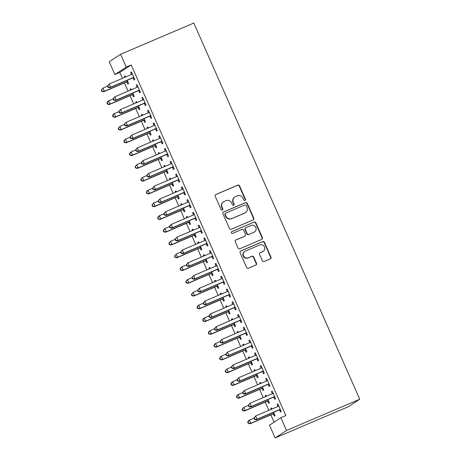 <?xml version="1.0" encoding="UTF-8"?>
<svg xmlns="http://www.w3.org/2000/svg" width="461" height="461" viewBox="0 0 461 461"><rect width="100%" height="100%" fill="white"/><g stroke="black" fill="none" stroke-linecap="round" stroke-linejoin="round"><path stroke-width="0.69" d="M244.97 200.431A0.962 0.928 56.6 0 0 245.436 199.192L239.564 185.875A1.371 1.325 56.6 0 0 237.795 185.138L215.869 194.49A1.371 1.325 56.6 0 0 215.206 196.265L221.078 209.582A0.962 0.928 56.6 0 0 222.456 210.02A0.962 0.928 56.6 0 0 222.784 208.85L222.023 207.127A4.385 4.23 56.6 0 1 224.15 201.457L225.976 200.679A4.385 4.23 56.6 0 1 231.647 203.024L232.407 204.747A0.962 0.928 56.6 0 0 233.785 205.185A0.962 0.928 56.6 0 0 234.107 204.021L233.352 202.298A4.385 4.23 56.6 0 1 235.479 196.622L237.306 195.844A4.385 4.23 56.6 0 1 242.97 198.195L243.731 199.918A0.962 0.928 56.6 0 0 244.97 200.431M244.947 200.443A0.962 0.928 56.6 0 0 245.131 199.394L239.253 186.077A1.371 1.325 56.6 0 0 237.484 185.339L215.564 194.692A1.371 1.325 56.6 0 0 215.523 194.709M222.294 210.101A0.962 0.928 56.6 0 0 222.473 209.058L221.712 207.329L222.023 207.127M233.623 205.272A0.962 0.928 56.6 0 0 233.802 204.223L233.041 202.5L233.352 202.298M262.401 260.788A1.371 1.325 56.6 0 0 264.176 261.525L270.325 258.898A1.371 1.325 56.6 0 0 270.987 257.129L264.464 242.336A1.371 1.325 56.6 0 0 262.695 241.604L240.775 250.951A1.371 1.325 56.6 0 0 240.106 252.726L246.629 267.518A1.371 1.325 56.6 0 0 248.404 268.25L255.832 265.081A1.371 1.325 56.6 0 0 256.495 263.306L253.706 256.979A1.371 1.325 56.6 0 0 251.937 256.247L248.249 257.814A3.671 3.538 56.6 0 1 244.756 251.401A3.671 3.538 56.6 0 1 245.292 251.112L259.727 244.952A3.671 3.538 56.6 0 1 263.219 251.372A3.671 3.538 56.6 0 1 262.684 251.66L260.275 252.686A1.371 1.325 56.6 0 0 259.612 254.46L262.401 260.788M285.855 415.563L131.206 64.926L126.245 67.047L114.852 74.544L109.217 61.774L120.609 54.277L193.822 23.05L359.736 399.226L286.523 430.453L280.893 417.683L285.855 415.563M120.609 54.277L126.245 67.047M253.135 219.92A1.371 1.325 56.6 0 0 253.798 218.145L247.275 203.359A1.371 1.325 56.6 0 0 245.506 202.621L223.579 211.974A1.371 1.325 56.6 0 0 222.917 213.748L229.44 228.535A1.371 1.325 56.6 0 0 231.209 229.273L253.135 219.92M255.872 222.847L262.395 237.634A1.371 1.325 56.6 0 1 261.727 239.409L239.806 248.761A1.371 1.325 56.6 0 1 238.037 248.024L235.243 241.697A1.371 1.325 56.6 0 1 235.911 239.922L244.797 236.13A1.371 1.325 56.6 0 0 245.465 234.361L243.615 230.16A1.371 1.325 56.6 0 0 241.841 229.428L232.586 233.375A0.962 0.928 56.6 0 1 231.67 231.693A0.962 0.928 56.6 0 1 231.814 231.618L254.097 222.116A1.371 1.325 56.6 0 1 255.872 222.847L255.561 223.049L262.084 237.841L262.395 237.634M280.893 417.683L269.501 425.18L275.131 437.95L348.343 406.723L359.736 399.226M273.892 397.215L274.802 399.284L275.569 398.777L272.192 391.112L271.42 391.62L272.336 393.688M266.487 396.201L266.032 395.169L265.265 395.676L265.651 396.558M267.732 401.266L268.642 403.335L269.414 402.828L267.962 399.543M262.626 371.675L263.536 373.744L264.309 373.237L260.926 365.573L260.16 366.08L261.07 368.149M255.227 370.661L254.772 369.63L253.999 370.137L254.391 371.019M256.466 375.732L257.376 377.795L258.148 377.288L256.702 374.004M251.36 346.136L252.271 348.205L253.043 347.698L249.666 340.039L248.894 340.546L249.804 342.609M243.961 345.122L243.506 344.09L242.734 344.598L243.126 345.479M245.206 350.193L246.116 352.262L246.883 351.755L245.436 348.464M240.1 320.602L241.011 322.665L241.777 322.158L238.4 314.5L237.628 315.007L238.544 317.07M232.696 319.588L232.24 318.551L231.474 319.058L231.86 319.946M233.94 324.653L234.851 326.722L235.623 326.215L234.171 322.93M228.835 295.063L229.745 297.132L230.517 296.625L227.135 288.961L226.368 289.468L227.279 291.536M221.436 294.049L220.98 293.017L220.208 293.519L220.6 294.406M222.675 299.114L223.591 301.183L224.357 300.676L222.911 297.391M217.569 269.524L218.485 271.592L219.252 271.085L215.875 263.421L215.103 263.928L216.013 265.997M210.17 268.509L209.715 267.478L208.948 267.985L209.334 268.867M211.415 273.58L212.325 275.643L213.091 275.136L211.645 271.852M206.309 243.984L207.22 246.053L207.992 245.546L204.609 237.888L203.843 238.389L204.753 240.458M198.91 242.97L198.449 241.939L197.683 242.446L198.069 243.327M200.149 248.041L201.059 250.104L201.832 249.603L200.379 246.312M195.043 218.451L195.954 220.514L196.726 220.006L193.343 212.348L192.577 212.855L193.487 214.918M187.644 217.436L187.189 216.399L186.417 216.906L186.809 217.788M188.883 222.502L189.799 224.57L190.566 224.063L189.119 220.779M183.778 192.911L184.694 194.974L185.46 194.473L182.083 186.809L181.311 187.316L182.222 189.385M176.379 191.897L175.923 190.866L175.157 191.367L175.543 192.254M177.623 196.962L178.534 199.031L179.306 198.524L177.854 195.239M172.518 167.372L173.428 169.441L174.2 168.933L170.818 161.269L170.051 161.776L170.962 163.845M165.119 166.358L164.663 165.326L163.891 165.833L164.283 166.715M166.358 171.429L167.268 173.492L168.04 172.984L166.588 169.7M161.252 141.832L162.163 143.901L162.935 143.394L159.558 135.736L158.786 136.237L159.696 138.306M153.853 140.818L153.398 139.787L152.626 140.294L153.017 141.175M155.098 145.889L156.008 147.952L156.775 147.451L155.328 144.16M149.992 116.299L150.903 118.362L151.669 117.855L148.292 110.196L147.52 110.703L148.436 112.766M142.587 115.285L142.132 114.247L141.366 114.754L141.752 115.636M143.832 120.35L144.742 122.419L145.515 121.911L144.062 118.627M138.726 90.759L139.637 92.822L140.409 92.321L137.026 84.657L136.26 85.164L137.171 87.233M131.327 89.745L130.872 88.708L130.1 89.215L130.492 90.102M132.566 94.81L133.477 96.879L134.249 96.372L132.803 93.087M131.206 64.926L119.814 72.429L122.436 78.364M124.435 82.911L128.066 91.134M130.071 95.681L133.696 103.904M135.701 108.444L139.331 116.673M141.331 121.214L144.961 129.443M146.967 133.984L150.591 142.213M152.597 146.754L156.227 154.982M158.227 159.523L161.857 167.746M163.862 172.293L167.487 180.516M169.492 185.063L173.117 193.286M175.122 197.832L178.753 206.055M180.758 210.602L184.383 218.825M186.388 223.366L190.013 231.595M192.018 236.136L195.648 244.365M197.654 248.905L201.278 257.134M203.284 261.675L206.908 269.898M208.914 274.445L212.544 282.668M214.544 287.215L218.174 295.438M220.179 299.984L223.804 308.207M225.809 312.754L229.44 320.977M231.439 325.518L235.07 333.747M237.075 338.288L240.7 346.516M242.705 351.057L246.335 359.286M248.335 363.827L251.965 372.05M253.971 376.597L257.595 384.82M259.601 389.366L263.231 397.589M265.231 402.136L268.861 410.359M270.866 414.906L274.07 422.172M125.692 76.975L125.236 75.944L124.47 76.451L124.856 77.333M126.936 82.041L127.847 84.109L128.619 83.602L127.167 80.318M133.096 77.99L134.007 80.058L134.773 79.551L131.397 71.887L130.624 72.394L131.541 74.463M136.957 102.515L136.502 101.478L135.73 101.985L136.122 102.872M138.202 107.58L139.113 109.649L139.879 109.142L138.433 105.857M144.356 103.529L145.267 105.592L146.039 105.085L142.662 97.427L141.89 97.934L142.801 99.997M148.223 128.049L147.768 127.017L146.996 127.524L147.387 128.406M149.462 133.12L150.372 135.188L151.145 134.681L149.698 131.391M155.622 129.063L156.533 131.131L157.305 130.624L153.922 122.966L153.156 123.473L154.066 125.536M159.483 153.588L159.028 152.556L158.261 153.064L158.647 153.945M160.728 158.659L161.638 160.722L162.41 160.215L160.958 156.93M166.888 154.602L167.798 156.671L168.565 156.164L165.188 148.5L164.416 149.007L165.332 151.075M170.749 179.127L170.293 178.096L169.521 178.603L169.913 179.485M171.988 184.193L172.904 186.261L173.67 185.754L172.224 182.47M178.148 180.142L179.058 182.21L179.83 181.703L176.454 174.039L175.681 174.546L176.592 176.615M182.014 204.667L181.553 203.629L180.787 204.137L181.179 205.024M183.253 209.732L184.164 211.801L184.936 211.294L183.484 208.009M189.413 205.681L190.324 207.744L191.096 207.237L187.713 199.578L186.947 200.086L187.858 202.154M193.274 230.2L192.819 229.169L192.053 229.676L192.439 230.558M194.519 235.271L195.429 237.34L196.202 236.833L194.749 233.548M200.673 231.215L201.59 233.283L202.356 232.776L198.979 225.118L198.207 225.625L199.117 227.688M204.54 255.74L204.085 254.708L203.313 255.215L203.704 256.097M205.779 260.811L206.695 262.874L207.462 262.367L206.015 259.082M211.939 256.754L212.849 258.823L213.622 258.316L210.239 250.651L209.473 251.159L210.383 253.227M215.806 281.279L215.345 280.248L214.578 280.755L214.964 281.636M217.045 286.344L217.955 288.413L218.727 287.906L217.275 284.621M223.205 282.293L224.115 284.362L224.882 283.855L221.505 276.191L220.738 276.698L221.649 278.767M227.066 306.819L226.61 305.781L225.838 306.288L226.23 307.176M228.31 311.884L229.221 313.953L229.987 313.445L228.541 310.161M234.465 307.833L235.381 309.896L236.147 309.389L232.77 301.73L231.998 302.237L232.909 304.306M238.331 332.358L237.876 331.321L237.104 331.828L237.496 332.709M239.57 337.423L240.481 339.492L241.253 338.985L239.806 335.7M245.73 333.366L246.641 335.435L247.413 334.928L244.03 327.27L243.264 327.777L244.174 329.84M249.591 357.892L249.136 356.86L248.37 357.367L248.756 358.249M250.836 362.963L251.746 365.026L252.519 364.518L251.066 361.234M256.996 358.906L257.906 360.975L258.673 360.467L255.296 352.803L254.524 353.31L255.44 355.379M260.857 383.431L260.402 382.4L259.629 382.907L260.021 383.788M262.102 388.496L263.012 390.565L263.778 390.058L262.332 386.773M268.256 384.445L269.166 386.514L269.939 386.007L266.562 378.343L265.79 378.85L266.7 380.919M272.123 408.97L271.667 407.933L270.895 408.44L271.287 409.328M273.361 414.036L274.272 416.104L275.044 415.597L273.598 412.313M279.522 409.985L280.432 412.048L281.204 411.54L277.822 403.882L277.055 404.389L277.966 406.458M275.131 437.95L286.523 430.453M119.814 72.429L114.852 74.544M124.47 76.451L125.306 76.094M130.624 72.394L131.46 72.037M130.1 89.215L130.936 88.864M136.26 85.164L137.096 84.807M135.73 101.985L136.565 101.627M141.89 97.934L142.726 97.576M141.366 114.754L142.201 114.397M147.52 110.703L148.356 110.346M146.996 127.524L147.831 127.167M153.156 123.473L153.991 123.116M152.626 140.294L153.461 139.937M158.786 136.237L159.621 135.886M158.261 153.064L159.097 152.706M164.416 149.007L165.251 148.649M163.891 165.833L164.727 165.476M170.051 161.776L170.887 161.419M169.521 178.603L170.357 178.246M175.681 174.546L176.517 174.189M175.157 191.367L175.993 191.015M181.311 187.316L182.147 186.959M180.787 204.137L181.622 203.779M186.947 200.086L187.783 199.728M186.417 216.906L187.252 216.549M192.577 212.855L193.413 212.498M192.053 229.676L192.888 229.319M198.207 225.625L199.043 225.268M197.683 242.446L198.518 242.088M203.843 238.389L204.678 238.037M203.313 255.215L204.148 254.858M209.473 251.159L210.308 250.801M208.948 267.985L209.784 267.628M215.103 263.928L215.938 263.571M214.578 280.755L215.414 280.397M220.738 276.698L221.574 276.341M220.208 293.519L221.044 293.167M226.368 289.468L227.204 289.11M225.838 306.288L226.679 305.931M231.998 302.237L232.834 301.88M231.474 319.058L232.309 318.701M237.628 315.007L238.47 314.65M237.104 331.828L237.939 331.471M243.264 327.777L244.1 327.419M242.734 344.598L243.569 344.24M248.894 340.546L249.729 340.189M248.37 357.367L249.205 357.01M254.524 353.31L255.359 352.959M253.999 370.137L254.835 369.78M260.16 366.08L260.995 365.723M259.629 382.907L260.465 382.549M265.79 378.85L266.625 378.493M265.265 395.676L266.101 395.319M271.42 391.62L272.255 391.262M270.895 408.44L271.731 408.089M277.055 404.389L277.891 404.032M234.833 196.968L234.528 197.175A4.385 4.23 56.6 0 0 233.041 202.5M223.51 201.803L223.199 202.004A4.385 4.23 56.6 0 0 221.712 207.329M253.175 219.903A1.371 1.325 56.6 0 0 253.492 218.347L246.969 203.56A1.371 1.325 56.6 0 0 245.194 202.828L223.274 212.175A1.371 1.325 56.6 0 0 223.233 212.193M246.18 205.462A0.962 0.928 56.6 0 0 244.941 204.949L225.694 213.155A0.962 0.928 56.6 0 0 225.227 214.4L226.028 216.215A4.385 4.23 56.6 0 0 231.699 218.566L244.849 212.953A4.385 4.23 56.6 0 0 246.981 207.283L246.18 205.462M225.556 213.236L225.245 213.437A0.962 0.928 56.6 0 0 224.922 214.601L225.227 214.4M245.494 212.607L245.189 212.809A4.385 4.23 56.6 0 1 244.543 213.155L231.387 218.768A4.385 4.23 56.6 0 1 225.723 216.416L224.922 214.601M261.767 239.392A1.371 1.325 56.6 0 0 262.084 237.841M244.998 236.026L244.693 236.228A1.371 1.325 56.6 0 1 244.491 236.332L235.6 240.129A1.371 1.325 56.6 0 0 235.559 240.146M231.526 231.814L254.097 222.116M254.028 232.194A3.671 3.538 56.6 0 0 255.665 227.169A3.671 3.538 56.6 0 0 251.066 225.492L245.984 227.659A1.371 1.325 56.6 0 0 245.315 229.434L247.171 233.629A1.371 1.325 56.6 0 0 248.94 234.367L253.717 232.402A3.671 3.538 56.6 0 0 254.253 232.108L254.564 231.906M245.782 227.769L245.477 227.97A1.371 1.325 56.6 0 0 245.01 229.636L245.315 229.434M253.717 232.402L248.635 234.568A1.371 1.325 56.6 0 1 246.86 233.836L245.01 229.636M255.561 223.049A1.371 1.325 56.6 0 0 253.792 222.317M263.219 251.372L262.914 251.573A3.671 3.538 56.6 0 1 262.372 251.862L259.969 252.887A1.371 1.325 56.6 0 0 259.929 252.905M244.756 251.401L244.445 251.602A3.671 3.538 56.6 0 0 247.943 258.022L248.249 257.814M255.872 265.063A1.371 1.325 56.6 0 0 256.189 263.513L253.394 257.18A1.371 1.325 56.6 0 0 251.625 256.449L247.943 258.022M270.365 258.88A1.371 1.325 56.6 0 0 270.682 257.33L264.159 242.538A1.371 1.325 56.6 0 0 262.39 241.806L240.463 251.159A1.371 1.325 56.6 0 0 240.423 251.176M107.482 86.167L102.993 88.086L104.405 91.278L103.633 91.785L126.216 82.15A1.395 1.348 -123.4 0 1 126.723 82.046L127.922 82.035M102.135 91.157L101.576 89.883L101.264 90.085L101.829 91.359L104.405 91.278L126.988 81.643A1.395 1.348 -123.4 0 1 127.49 81.539L127.709 81.534M101.264 90.085L102.993 88.086L101.576 89.883M103.633 91.785L101.829 91.359M107.425 86.028L107.989 87.308L108.295 87.106L107.73 85.827L107.425 86.028L109.153 84.029L131.737 74.4A1.395 1.348 56.6 0 0 132.157 74.106L132.307 73.956M107.73 85.827L109.153 84.029L110.559 87.221L109.793 87.728L132.376 78.099A1.395 1.348 56.6 0 1 132.877 77.99L134.082 77.978M133.863 77.483L133.65 77.483A1.395 1.348 56.6 0 0 133.143 77.592L110.559 87.221L108.295 87.106M131.506 74.498L132.221 73.76M107.989 87.308L109.793 87.728M113.118 98.936L108.629 100.855L110.035 104.048L109.263 104.549L131.846 94.92A1.395 1.348 -123.4 0 1 132.353 94.816L133.557 94.799M107.77 103.927L107.206 102.653L106.9 102.855L107.459 104.128L110.035 104.048L132.618 94.413A1.395 1.348 -123.4 0 1 133.12 94.309L133.338 94.303M106.9 102.855L107.857 101.362L108.629 100.855L107.206 102.653M109.263 104.549L107.459 104.128M118.748 111.706L114.259 113.619L115.665 116.812L114.898 117.319L137.482 107.69A1.395 1.348 -123.4 0 1 137.983 107.586L139.187 107.569M113.4 116.696L112.836 115.417L112.53 115.625L113.095 116.898L115.665 116.812L138.248 107.183A1.395 1.348 -123.4 0 1 138.755 107.079L138.968 107.073M112.53 115.625L113.487 114.126L114.259 113.619L112.836 115.417M114.898 117.319L113.095 116.898M113.054 98.798L113.619 100.077L113.925 99.876L113.366 98.596L113.054 98.798L114.783 96.798L137.366 87.169A1.395 1.348 56.6 0 0 137.793 86.875L137.937 86.726M113.366 98.596L114.783 96.798L116.195 99.991L115.423 100.498L138.006 90.863A1.395 1.348 56.6 0 1 138.513 90.759L139.712 90.748M139.493 90.252L139.28 90.252A1.395 1.348 56.6 0 0 138.778 90.362L116.195 99.991L113.925 99.876M137.136 87.267L137.851 86.53M113.619 100.077L115.423 100.498M118.69 111.568L119.249 112.847L119.56 112.645L118.996 111.366L118.69 111.568L120.419 109.568L143.002 99.933A1.395 1.348 56.6 0 0 143.423 99.645L143.573 99.495M118.996 111.366L120.419 109.568L121.825 112.761L121.053 113.268L143.636 103.633A1.395 1.348 56.6 0 1 144.143 103.529L145.348 103.518M145.129 103.022L144.91 103.022A1.395 1.348 56.6 0 0 144.408 103.126L121.825 112.761L119.56 112.645M142.766 100.037L143.486 99.299M119.249 112.847L121.053 113.268M124.378 124.476L119.889 126.389L121.301 129.581L120.528 130.088L143.112 120.459A1.395 1.348 -123.4 0 1 143.619 120.35L144.817 120.338M119.03 129.466L118.471 128.187L118.16 128.389L118.725 129.668L121.301 129.581L143.884 119.952A1.395 1.348 -123.4 0 1 144.385 119.843L144.598 119.843M118.16 128.389L119.889 126.389L118.471 128.187M120.528 130.088L118.725 129.668M130.014 137.245L125.525 139.159L126.931 142.351L126.158 142.858L148.742 133.229A1.395 1.348 -123.4 0 1 149.249 133.12L150.453 133.108M124.666 142.236L124.101 140.957L123.796 141.158L124.355 142.437L126.931 142.351L149.514 132.722A1.395 1.348 -123.4 0 1 150.015 132.612L150.234 132.612M123.796 141.158L124.752 139.666L125.525 139.159L124.101 140.957M126.158 142.858L124.355 142.437M124.32 124.337L124.885 125.617L125.19 125.409L124.626 124.136L124.32 124.337L126.049 122.338L148.632 112.703A1.395 1.348 56.6 0 0 149.053 112.415L149.203 112.259M124.626 124.136L126.049 122.338L127.455 125.53L126.689 126.037L149.272 116.403A1.395 1.348 56.6 0 1 149.773 116.299L150.978 116.287M150.759 115.792L150.545 115.792A1.395 1.348 56.6 0 0 150.038 115.895L127.455 125.53L125.19 125.409M148.402 112.807L149.116 112.063M124.885 125.617L126.689 126.037M129.95 137.107L130.515 138.381L130.82 138.179L130.261 136.905L129.95 137.107L131.679 135.108L154.262 125.473A1.395 1.348 56.6 0 0 154.689 125.185L154.833 125.029M130.261 136.905L131.679 135.108L133.091 138.3L132.319 138.807L154.902 129.172A1.395 1.348 56.6 0 1 155.409 129.068L156.607 129.057M156.388 128.556L156.175 128.561A1.395 1.348 56.6 0 0 155.674 128.665L133.091 138.3L130.82 138.179M154.032 125.571L154.746 124.833M130.515 138.381L132.319 138.807M135.643 150.015L131.155 151.928L132.561 155.121L131.794 155.628L154.377 145.993A1.395 1.348 -123.4 0 1 154.879 145.889L156.083 145.878M130.296 155.005L129.731 153.726L129.426 153.928L129.99 155.207L132.561 155.121L155.144 145.492A1.395 1.348 -123.4 0 1 155.651 145.382L155.864 145.382M129.426 153.928L130.382 152.435L131.155 151.928L129.731 153.726M131.794 155.628L129.99 155.207M135.58 149.877L136.145 151.15L136.456 150.949L135.891 149.675L135.58 149.877L137.315 147.877L159.898 138.242A1.395 1.348 56.6 0 0 160.319 137.954L160.468 137.799M135.891 149.675L137.315 147.877L138.721 151.07L137.948 151.577L160.532 141.942A1.395 1.348 56.6 0 1 161.039 141.838L162.243 141.827M162.024 141.325L161.805 141.331A1.395 1.348 56.6 0 0 161.304 141.435L138.721 151.07L136.456 150.949M159.662 138.34L160.382 137.603M136.145 151.15L137.948 151.577M141.273 162.785L136.784 164.698L138.196 167.89L137.424 168.398L160.007 158.763A1.395 1.348 -123.4 0 1 160.509 158.659L161.713 158.647M135.926 167.775L135.367 166.496L135.056 166.698L135.62 167.977L138.196 167.89L160.78 158.256A1.395 1.348 -123.4 0 1 161.281 158.152L161.494 158.152M135.056 166.698L136.784 164.698L135.367 166.496M137.424 168.398L135.62 167.977M141.216 162.647L141.781 163.92L142.086 163.718L141.521 162.439L141.216 162.647L142.945 160.641L165.528 151.012A1.395 1.348 56.6 0 0 165.948 150.724L166.098 150.568M141.521 162.439L142.945 160.641L144.351 163.834L143.584 164.341L166.167 154.712A1.395 1.348 56.6 0 1 166.669 154.608L167.873 154.591M167.654 154.095L167.441 154.101A1.395 1.348 56.6 0 0 166.934 154.205L144.351 163.834L142.086 163.718M165.297 151.11L166.012 150.372M141.781 163.92L143.584 164.341M146.909 175.555L142.42 177.468L143.826 180.66L143.054 181.167L165.637 171.532A1.395 1.348 -123.4 0 1 166.144 171.429L167.349 171.417M141.562 180.539L140.997 179.266L140.686 179.467L141.25 180.747L143.826 180.66L166.409 171.025A1.395 1.348 -123.4 0 1 166.911 170.922L167.13 170.922M140.686 179.467L142.42 177.468L140.997 179.266M143.054 181.167L141.25 180.747M146.846 175.416L147.411 176.69L147.716 176.488L147.157 175.209L146.846 175.416L148.575 173.411L171.158 163.782A1.395 1.348 56.6 0 0 171.584 163.494L171.728 163.338M147.157 175.209L148.575 173.411L149.986 176.603L149.214 177.11L171.797 167.481A1.395 1.348 56.6 0 1 172.299 167.372L173.503 167.36M173.284 166.865L173.071 166.87A1.395 1.348 56.6 0 0 172.57 166.974L149.986 176.603L147.716 176.488M170.927 163.88L171.642 163.142M147.411 176.69L149.214 177.11M152.539 188.319L148.05 190.237L149.456 193.43L148.69 193.937L171.273 184.302A1.395 1.348 -123.4 0 1 171.774 184.198L172.979 184.187M147.192 193.309L146.627 192.035L146.321 192.237L146.886 193.511L149.456 193.43L172.039 183.795A1.395 1.348 -123.4 0 1 172.547 183.691L172.76 183.685M146.321 192.237L147.278 190.745L148.05 190.237L146.627 192.035M148.69 193.937L146.886 193.511M152.476 188.18L153.04 189.459L153.352 189.258L152.787 187.979L152.476 188.18L154.21 186.181L176.794 176.551A1.395 1.348 56.6 0 0 177.214 176.258L177.364 176.108M152.787 187.979L154.21 186.181L155.616 189.373L154.844 189.88L177.427 180.251A1.395 1.348 56.6 0 1 177.934 180.142L179.139 180.13M178.92 179.634L178.701 179.634A1.395 1.348 56.6 0 0 178.2 179.744L155.616 189.373L153.352 189.258M176.557 176.649L177.278 175.912M153.04 189.459L154.844 189.88M158.169 201.088L153.68 203.007L155.092 206.2L154.32 206.707L176.903 197.072A1.395 1.348 -123.4 0 1 177.404 196.968L178.609 196.951M152.822 206.079L152.263 204.805L151.951 205.007L152.516 206.28L155.092 206.2L177.675 196.565A1.395 1.348 -123.4 0 1 178.177 196.461L178.39 196.455M151.951 205.007L153.68 203.007L152.263 204.805M154.32 206.707L152.516 206.28M158.111 200.95L158.676 202.229L158.982 202.027L158.417 200.748L158.111 200.95L159.84 198.95L182.423 189.321A1.395 1.348 56.6 0 0 182.844 189.027L182.994 188.877M158.417 200.748L159.84 198.95L161.246 202.143L160.48 202.65L183.063 193.015A1.395 1.348 56.6 0 1 183.564 192.911L184.769 192.9M184.55 192.404L184.337 192.404A1.395 1.348 56.6 0 0 183.83 192.514L161.246 202.143L158.982 202.027M182.187 189.419L182.908 188.682M158.676 202.229L160.48 202.65M163.805 213.858L159.316 215.771L160.722 218.963L159.95 219.471L182.533 209.841A1.395 1.348 -123.4 0 1 183.04 209.738L184.244 209.72M158.457 218.848L157.893 217.569L157.581 217.776L158.146 219.05L160.722 218.963L183.305 209.334A1.395 1.348 -123.4 0 1 183.806 209.231L184.025 209.225M157.581 217.776L158.544 216.278L159.316 215.771L157.893 217.569M159.95 219.471L158.146 219.05M163.741 213.72L164.306 214.999L164.612 214.797L164.053 213.518L163.741 213.72L165.47 211.72L188.053 202.085A1.395 1.348 56.6 0 0 188.48 201.797L188.624 201.647M164.053 213.518L165.47 211.72L166.882 214.912L166.11 215.42L188.693 205.785A1.395 1.348 56.6 0 1 189.194 205.681L190.399 205.669M190.18 205.174L189.967 205.174A1.395 1.348 56.6 0 0 189.465 205.278L166.882 214.912L164.612 214.797M187.823 202.189L188.537 201.451M164.306 214.999L166.11 215.42M169.435 226.628L164.946 228.541L166.352 231.733L165.585 232.24L188.169 222.611A1.395 1.348 -123.4 0 1 188.67 222.502L189.874 222.49M164.087 231.618L163.522 230.339L163.217 230.546L163.776 231.82L166.352 231.733L188.935 222.104A1.395 1.348 -123.4 0 1 189.442 222L189.655 221.995M163.217 230.546L164.174 229.048L164.946 228.541L163.522 230.339M165.585 232.24L163.776 231.82M169.371 226.489L169.936 227.769L170.247 227.561L169.683 226.288L169.371 226.489L171.106 224.49L193.689 214.855A1.395 1.348 56.6 0 0 194.11 214.567L194.26 214.411M169.683 226.288L171.106 224.49L172.512 227.682L171.74 228.189L194.323 218.554A1.395 1.348 56.6 0 1 194.83 218.451L196.034 218.439M195.816 217.944L195.597 217.944A1.395 1.348 56.6 0 0 195.095 218.047L172.512 227.682L170.247 227.561M193.453 214.959L194.173 214.215M169.936 227.769L171.74 228.189M175.065 239.397L170.576 241.31L171.988 244.503L171.215 245.01L193.799 235.381A1.395 1.348 -123.4 0 1 194.3 235.271L195.504 235.26M169.717 244.388L169.152 243.108L168.847 243.31L169.412 244.589L171.988 244.503L194.571 234.874A1.395 1.348 -123.4 0 1 195.072 234.764L195.285 234.764M168.847 243.31L170.576 241.31L169.152 243.108M171.215 245.01L169.412 244.589M175.007 239.259L175.566 240.533L175.877 240.331L175.313 239.057L175.007 239.259L176.736 237.259L199.319 227.625A1.395 1.348 56.6 0 0 199.74 227.336L199.89 227.181M175.313 239.057L176.736 237.259L178.142 240.452L177.376 240.959L199.959 231.324A1.395 1.348 56.6 0 1 200.46 231.22L201.664 231.209M201.445 230.713L201.232 230.713A1.395 1.348 56.6 0 0 200.725 230.817L178.142 240.452L175.877 240.331M199.083 227.722L199.803 226.985M175.566 240.533L177.376 240.959M180.7 252.167L176.211 254.08L177.618 257.273L176.845 257.78L199.429 248.145A1.395 1.348 -123.4 0 1 199.936 248.041L201.14 248.03M175.353 257.157L174.788 255.878L174.477 256.08L175.042 257.359L177.618 257.273L200.201 247.643A1.395 1.348 -123.4 0 1 200.702 247.534L200.921 247.534M174.477 256.08L176.211 254.08L174.788 255.878M176.845 257.78L175.042 257.359M180.637 252.029L181.202 253.302L181.507 253.101L180.943 251.827L180.637 252.029L182.366 250.029L204.949 240.394A1.395 1.348 56.6 0 0 205.375 240.106L205.52 239.951M180.943 251.827L182.366 250.029L183.778 253.222L183.005 253.729L205.589 244.094A1.395 1.348 56.6 0 1 206.09 243.99L207.294 243.978M207.075 243.477L206.862 243.483A1.395 1.348 56.6 0 0 206.361 243.587L183.778 253.222L181.507 253.101M204.719 240.492L205.433 239.755M181.202 253.302L183.005 253.729M186.33 264.937L181.841 266.85L183.248 270.042L182.481 270.549L205.064 260.914A1.395 1.348 -123.4 0 1 205.566 260.811L206.77 260.799M180.983 269.927L180.418 268.648L180.113 268.849L180.672 270.129L183.248 270.042L205.831 260.407A1.395 1.348 -123.4 0 1 206.338 260.304L206.551 260.304M180.113 268.849L181.069 267.357L181.841 266.85L180.418 268.648M182.481 270.549L180.672 270.129M186.267 264.798L186.832 266.072L187.143 265.87L186.578 264.591L186.267 264.798L188.002 262.799L210.585 253.164A1.395 1.348 56.6 0 0 211.005 252.876L211.155 252.72M186.578 264.591L188.002 262.799L189.408 265.985L188.635 266.493L211.219 256.863A1.395 1.348 56.6 0 1 211.726 256.76L212.93 256.742M212.711 256.247L212.492 256.253A1.395 1.348 56.6 0 0 211.991 256.356L189.408 265.985L187.143 265.87M210.349 253.262L211.069 252.524M186.832 266.072L188.635 266.493M191.96 277.706L187.471 279.62L188.877 282.812L188.111 283.319L210.694 273.684A1.395 1.348 -123.4 0 1 211.196 273.58L212.4 273.569M186.613 282.691L186.048 281.417L185.743 281.619L186.307 282.898L188.877 282.812L211.461 273.177A1.395 1.348 -123.4 0 1 211.968 273.073L212.181 273.073M185.743 281.619L187.471 279.62L186.048 281.417M188.111 283.319L186.307 282.898M191.903 277.568L192.462 278.842L192.773 278.64L192.208 277.361L191.903 277.568L193.632 275.563L216.215 265.934A1.395 1.348 56.6 0 0 216.635 265.645L216.785 265.49M192.208 277.361L193.632 275.563L195.038 278.755L194.271 279.262L216.854 269.633A1.395 1.348 56.6 0 1 217.356 269.524L218.56 269.512M218.341 269.017L218.128 269.022A1.395 1.348 56.6 0 0 217.621 269.126L195.038 278.755L192.773 278.64M215.979 266.032L216.699 265.294M192.462 278.842L194.271 279.262M197.596 290.47L193.101 292.389L194.513 295.582L193.741 296.089L216.324 286.454A1.395 1.348 -123.4 0 1 216.831 286.35L218.036 286.339M192.243 295.461L191.684 294.187L191.373 294.389L191.937 295.662L194.513 295.582L217.096 285.947A1.395 1.348 -123.4 0 1 217.598 285.843L217.817 285.843M191.373 294.389L193.101 292.389L191.684 294.187M193.741 296.089L191.937 295.662M197.533 290.332L198.097 291.611L198.403 291.41L197.838 290.13L197.533 290.332L199.261 288.332L221.845 278.703A1.395 1.348 56.6 0 0 222.265 278.409L222.415 278.26M197.838 290.13L199.261 288.332L200.668 291.525L199.901 292.032L222.484 282.403A1.395 1.348 56.6 0 1 222.986 282.293L224.19 282.282M223.971 281.786L223.758 281.786A1.395 1.348 56.6 0 0 223.251 281.896L200.668 291.525L198.403 291.41M221.614 278.801L222.329 278.064M198.097 291.611L199.901 292.032M203.226 303.24L198.737 305.159L200.143 308.351L199.377 308.858L221.96 299.224A1.395 1.348 -123.4 0 1 222.461 299.12L223.666 299.108M197.878 308.23L197.314 306.957L197.008 307.159L197.567 308.432L200.143 308.351L222.726 298.716A1.395 1.348 -123.4 0 1 223.233 298.613L223.447 298.607M197.008 307.159L197.965 305.666L198.737 305.159L197.314 306.957M199.377 308.858L197.567 308.432M203.163 303.102L203.727 304.381L204.033 304.179L203.474 302.9L203.163 303.102L204.891 301.102L227.475 291.473A1.395 1.348 56.6 0 0 227.901 291.179L228.051 291.029M203.474 302.9L204.891 301.102L206.303 304.295L205.531 304.802L228.114 295.173A1.395 1.348 56.6 0 1 228.621 295.063L229.826 295.052M229.607 294.556L229.388 294.556A1.395 1.348 56.6 0 0 228.887 294.665L206.303 304.295L204.033 304.179M227.244 291.571L227.965 290.833M203.727 304.381L205.531 304.802M208.856 316.01L204.367 317.929L205.773 321.115L205.007 321.622L227.59 311.993A1.395 1.348 -123.4 0 1 228.091 311.89L229.296 311.872M203.508 321L202.944 319.721L202.638 319.928L203.203 321.202L205.773 321.115L228.356 311.486A1.395 1.348 -123.4 0 1 228.863 311.382L229.077 311.377M202.638 319.928L203.601 318.43L204.367 317.929L202.944 319.721M205.007 321.622L203.203 321.202M208.798 315.871L209.357 317.151L209.669 316.949L209.104 315.67L208.798 315.871L210.527 313.872L233.11 304.237A1.395 1.348 56.6 0 0 233.531 303.949L233.681 303.799M209.104 315.67L210.527 313.872L211.933 317.064L211.167 317.571L233.75 307.936A1.395 1.348 56.6 0 1 234.251 307.833L235.456 307.821M235.237 307.326L235.024 307.326A1.395 1.348 56.6 0 0 234.516 307.429L211.933 317.064L209.669 316.949M232.874 304.341L233.594 303.603M209.357 317.151L211.167 317.571M214.492 328.779L209.997 330.693L211.409 333.885L210.637 334.392L233.22 324.763A1.395 1.348 -123.4 0 1 233.727 324.653L234.931 324.642M209.138 333.77L208.579 332.49L208.268 332.698L208.833 333.971L211.409 333.885L233.992 324.256A1.395 1.348 -123.4 0 1 234.493 324.152L234.712 324.146M208.268 332.698L209.231 331.2L209.997 330.693L208.579 332.49M210.637 334.392L208.833 333.971M214.428 328.641L214.993 329.92L215.299 329.713L214.734 328.439L214.428 328.641L216.157 326.642L238.74 317.007A1.395 1.348 56.6 0 0 239.161 316.719L239.311 316.569M214.734 328.439L216.157 326.642L217.563 329.834L216.797 330.341L239.38 320.706A1.395 1.348 56.6 0 1 239.881 320.602L241.086 320.591M240.867 320.095L240.654 320.095A1.395 1.348 56.6 0 0 240.146 320.199L217.563 329.834L215.299 329.713M238.51 317.11L239.224 316.367M214.993 329.92L216.797 330.341M220.122 341.549L215.633 343.462L217.039 346.655L216.267 347.162L238.85 337.533A1.395 1.348 -123.4 0 1 239.357 337.423L240.561 337.412M214.774 346.539L214.209 345.26L213.904 345.462L214.463 346.741L217.039 346.655L239.622 337.026A1.395 1.348 -123.4 0 1 240.129 336.916L240.342 336.916M213.904 345.462L214.861 343.969L215.633 343.462L214.209 345.26M216.267 347.162L214.463 346.741M220.058 341.411L220.623 342.69L220.928 342.483L220.37 341.209L220.058 341.411L221.787 339.411L244.37 329.776A1.395 1.348 56.6 0 0 244.797 329.488L244.947 329.333M220.37 341.209L221.787 339.411L223.199 342.604L222.427 343.111L245.01 333.476A1.395 1.348 56.6 0 1 245.517 333.372L246.721 333.361M246.502 332.865L246.283 332.865A1.395 1.348 56.6 0 0 245.782 332.969L223.199 342.604L220.928 342.483M244.14 329.874L244.86 329.137M220.623 342.69L222.427 343.111M225.752 354.319L221.263 356.232L222.669 359.424L221.902 359.932L244.486 350.297A1.395 1.348 -123.4 0 1 244.987 350.193L246.191 350.181M220.404 359.309L219.839 358.03L219.534 358.232L220.099 359.511L222.669 359.424L245.252 349.795A1.395 1.348 -123.4 0 1 245.759 349.686L245.972 349.686M219.534 358.232L220.491 356.739L221.263 356.232L219.839 358.03M221.902 359.932L220.099 359.511M225.694 354.181L226.253 355.454L226.564 355.252L225.999 353.979L225.694 354.181L227.423 352.181L250.006 342.546A1.395 1.348 56.6 0 0 250.427 342.258L250.577 342.102M225.999 353.979L227.423 352.181L228.829 355.373L228.057 355.88L250.64 346.246A1.395 1.348 56.6 0 1 251.147 346.142L252.351 346.13M252.132 345.629L251.919 345.635A1.395 1.348 56.6 0 0 251.412 345.738L228.829 355.373L226.564 355.252M249.77 342.644L250.49 341.906M226.253 355.454L228.057 355.88M231.387 367.089L226.893 369.002L228.304 372.194L227.532 372.701L250.116 363.066A1.395 1.348 -123.4 0 1 250.623 362.963L251.827 362.951M226.034 372.079L225.475 370.8L225.164 371.001L225.729 372.281L228.304 372.194L250.888 362.559A1.395 1.348 -123.4 0 1 251.389 362.455L251.608 362.455M225.164 371.001L226.893 369.002L225.475 370.8M227.532 372.701L225.729 372.281M231.324 366.95L231.889 368.224L232.194 368.022L231.629 366.749L231.324 366.95L233.053 364.951L255.636 355.316A1.395 1.348 56.6 0 0 256.057 355.028L256.207 354.872M231.629 366.749L233.053 364.951L234.459 368.143L233.692 368.644L256.276 359.015A1.395 1.348 56.6 0 1 256.777 358.912L257.981 358.894M257.762 358.399L257.549 358.404A1.395 1.348 56.6 0 0 257.042 358.508L234.459 368.143L232.194 368.022M255.406 355.414L256.12 354.676M231.889 368.224L233.692 368.644M237.017 379.858L232.528 381.771L233.934 384.964L233.162 385.471L255.746 375.836A1.395 1.348 -123.4 0 1 256.253 375.732L257.457 375.721M231.67 384.843L231.105 383.569L230.8 383.771L231.359 385.05L233.934 384.964L256.518 375.329A1.395 1.348 -123.4 0 1 257.019 375.225L257.238 375.225M230.8 383.771L231.756 382.278L232.528 381.771L231.105 383.569M233.162 385.471L231.359 385.05M236.954 379.72L237.519 380.993L237.824 380.792L237.265 379.512L236.954 379.72L238.683 377.715L261.266 368.085A1.395 1.348 56.6 0 0 261.692 367.797L261.842 367.642M237.265 379.512L238.683 377.715L240.095 380.907L239.322 381.414L261.906 371.785A1.395 1.348 56.6 0 1 262.413 371.681L263.617 371.664M263.398 371.168L263.179 371.174A1.395 1.348 56.6 0 0 262.678 371.278L240.095 380.907L237.824 380.792M261.035 368.183L261.756 367.446M237.519 380.993L239.322 381.414M242.647 392.622L238.158 394.541L239.564 397.734L238.798 398.241L261.381 388.606A1.395 1.348 -123.4 0 1 261.883 388.502L263.087 388.49M237.3 397.613L236.735 396.339L236.43 396.541L236.994 397.82L239.564 397.734L262.148 388.099A1.395 1.348 -123.4 0 1 262.655 387.995L262.868 387.995M236.43 396.541L237.386 395.048L238.158 394.541L236.735 396.339M238.798 398.241L236.994 397.82M242.59 392.484L243.149 393.763L243.46 393.561L242.895 392.282L242.59 392.484L244.318 390.484L266.902 380.855A1.395 1.348 56.6 0 0 267.322 380.561L267.472 380.411M242.895 392.282L244.318 390.484L245.725 393.677L244.952 394.184L267.536 384.555A1.395 1.348 56.6 0 1 268.043 384.445L269.247 384.434M269.028 383.938L268.809 383.938A1.395 1.348 56.6 0 0 268.308 384.048L245.725 393.677L243.46 393.561M266.665 380.953L267.386 380.216M243.149 393.763L244.952 394.184M248.277 405.392L243.788 407.311L245.2 410.503L244.428 411.01L267.011 401.375A1.395 1.348 -123.4 0 1 267.518 401.272L268.717 401.26M242.93 410.382L242.371 409.109L242.06 409.31L242.624 410.584L245.2 410.503L267.783 400.868A1.395 1.348 -123.4 0 1 268.285 400.765L268.498 400.759M242.06 409.31L243.788 407.311L242.371 409.109M244.428 411.01L242.624 410.584M248.22 405.254L248.784 406.533L249.09 406.331L248.525 405.052L248.22 405.254L249.948 403.254L272.532 393.625A1.395 1.348 56.6 0 0 272.952 393.331L273.102 393.181M248.525 405.052L249.948 403.254L251.354 406.446L250.588 406.954L273.171 397.324A1.395 1.348 56.6 0 1 273.673 397.215L274.877 397.203M274.658 396.708L274.445 396.708A1.395 1.348 56.6 0 0 273.938 396.817L251.354 406.446L249.09 406.331M272.301 393.723L273.016 392.985M248.784 406.533L250.588 406.954M253.913 418.162L249.424 420.08L250.83 423.273L250.058 423.774L272.641 414.145A1.395 1.348 -123.4 0 1 273.148 414.041L274.353 414.024M248.565 423.152L248.001 421.878L247.695 422.08L248.254 423.354L250.83 423.273L273.413 413.638A1.395 1.348 -123.4 0 1 273.915 413.534L274.134 413.529M247.695 422.08L248.652 420.582L249.424 420.08L248.001 421.878M250.058 423.774L248.254 423.354M253.85 418.023L254.414 419.303L254.72 419.101L254.161 417.822L253.85 418.023L255.578 416.024L278.162 406.395A1.395 1.348 56.6 0 0 278.588 406.101L278.732 405.951M254.161 417.822L255.578 416.024L256.99 419.216L256.218 419.723L278.801 410.088A1.395 1.348 56.6 0 1 279.308 409.985L280.507 409.973M280.288 409.477L280.075 409.477A1.395 1.348 56.6 0 0 279.573 409.581L256.99 419.216L254.72 419.101M277.931 406.493L278.646 405.755M254.414 419.303L256.218 419.723M245.131 199.394L245.436 199.192M222.473 209.058L222.784 208.85M233.802 204.223L234.107 204.021M215.564 194.692L215.869 194.49M237.484 185.339L237.795 185.138M239.253 186.077L239.564 185.875M223.274 212.175L223.579 211.974M245.194 202.828L245.506 202.621M246.969 203.56L247.275 203.359M253.492 218.347L253.798 218.145M225.723 216.416L226.028 216.215M231.387 218.768L231.699 218.566M244.543 213.155L244.849 212.953M235.6 240.129L235.911 239.922M244.491 236.332L244.797 236.13M246.86 233.836L247.171 233.629M248.635 234.568L248.94 234.367M259.969 252.887L260.275 252.686M262.372 251.862L262.684 251.66M251.625 256.449L251.937 256.247M253.394 257.18L253.706 256.979M256.189 263.513L256.495 263.306M240.463 251.159L240.775 250.951M262.39 241.806L262.695 241.604M264.159 242.538L264.464 242.336M270.682 257.33L270.987 257.129M126.216 82.15L126.988 81.643M126.723 82.046L127.49 81.539M133.65 77.483L132.877 77.99M133.143 77.592L132.376 78.099M132.157 74.106L131.685 74.417M131.846 94.92L132.618 94.413M132.353 94.816L133.12 94.309M137.482 107.69L138.248 107.183M137.983 107.586L138.755 107.079M139.28 90.252L138.513 90.759M138.778 90.362L138.006 90.863M137.793 86.875L137.32 87.187M144.91 103.022L144.143 103.529M144.408 103.126L143.636 103.633M143.423 99.645L142.95 99.956M143.112 120.459L143.884 119.952M143.619 120.35L144.385 119.843M148.742 133.229L149.514 132.722M149.249 133.12L150.015 132.612M150.545 115.792L149.773 116.299M150.038 115.895L149.272 116.403M149.053 112.415L148.58 112.726M156.175 128.561L155.409 129.068M155.674 128.665L154.902 129.172M154.689 125.185L154.216 125.496M154.377 145.993L155.144 145.492M154.879 145.889L155.651 145.382M161.805 141.331L161.039 141.838M161.304 141.435L160.532 141.942M160.319 137.954L159.846 138.265M160.007 158.763L160.78 158.256M160.509 158.659L161.281 158.152M167.441 154.101L166.669 154.608M166.934 154.205L166.167 154.712M165.948 150.724L165.476 151.035M165.637 171.532L166.409 171.025M166.144 171.429L166.911 170.922M173.071 166.87L172.299 167.372M172.57 166.974L171.797 167.481M171.584 163.494L171.106 163.805M171.273 184.302L172.039 183.795M171.774 184.198L172.547 183.691M178.701 179.634L177.934 180.142M178.2 179.744L177.427 180.251M177.214 176.258L176.742 176.569M176.903 197.072L177.675 196.565M177.404 196.968L178.177 196.461M184.337 192.404L183.564 192.911M183.83 192.514L183.063 193.015M182.844 189.027L182.372 189.338M182.533 209.841L183.305 209.334M183.04 209.738L183.806 209.231M189.967 205.174L189.194 205.681M189.465 205.278L188.693 205.785M188.48 201.797L188.002 202.108M188.169 222.611L188.935 222.104M188.67 222.502L189.442 222M195.597 217.944L194.83 218.451M195.095 218.047L194.323 218.554M194.11 214.567L193.637 214.878M193.799 235.381L194.571 234.874M194.3 235.271L195.072 234.764M201.232 230.713L200.46 231.22M200.725 230.817L199.959 231.324M199.74 227.336L199.267 227.648M199.429 248.145L200.201 247.643M199.936 248.041L200.702 247.534M206.862 243.483L206.09 243.99M206.361 243.587L205.589 244.094M205.375 240.106L204.897 240.417M205.064 260.914L205.831 260.407M205.566 260.811L206.338 260.304M212.492 256.253L211.726 256.76M211.991 256.356L211.219 256.863M211.005 252.876L210.533 253.187M210.694 273.684L211.461 273.177M211.196 273.58L211.968 273.073M218.128 269.022L217.356 269.524M217.621 269.126L216.854 269.633M216.635 265.645L216.163 265.957M216.324 286.454L217.096 285.947M216.831 286.35L217.598 285.843M223.758 281.786L222.986 282.293M223.251 281.896L222.484 282.403M222.265 278.409L221.793 278.721M221.96 299.224L222.726 298.716M222.461 299.12L223.233 298.613M229.388 294.556L228.621 295.063M228.887 294.665L228.114 295.173M227.901 291.179L227.429 291.49M227.59 311.993L228.356 311.486M228.091 311.89L228.863 311.382M235.024 307.326L234.251 307.833M234.516 307.429L233.75 307.936M233.531 303.949L233.059 304.26M233.22 324.763L233.992 324.256M233.727 324.653L234.493 324.152M240.654 320.095L239.881 320.602M240.146 320.199L239.38 320.706M239.161 316.719L238.689 317.03M238.85 337.533L239.622 337.026M239.357 337.423L240.129 336.916M246.283 332.865L245.517 333.372M245.782 332.969L245.01 333.476M244.797 329.488L244.324 329.799M244.486 350.297L245.252 349.795M244.987 350.193L245.759 349.686M251.919 345.635L251.147 346.142M251.412 345.738L250.64 346.246M250.427 342.258L249.954 342.569M250.116 363.066L250.888 362.559M250.623 362.963L251.389 362.455M257.549 358.404L256.777 358.912M257.042 358.508L256.276 359.015M256.057 355.028L255.584 355.339M255.746 375.836L256.518 375.329M256.253 375.732L257.019 375.225M263.179 371.174L262.413 371.681M262.678 371.278L261.906 371.785M261.692 367.797L261.22 368.108M261.381 388.606L262.148 388.099M261.883 388.502L262.655 387.995M268.809 383.938L268.043 384.445M268.308 384.048L267.536 384.555M267.322 380.561L266.85 380.878M267.011 401.375L267.783 400.868M267.518 401.272L268.285 400.765M274.445 396.708L273.673 397.215M273.938 396.817L273.171 397.324M272.952 393.331L272.48 393.642M272.641 414.145L273.413 413.638M273.148 414.041L273.915 413.534M280.075 409.477L279.308 409.985M279.573 409.581L278.801 410.088M278.588 406.101L278.116 406.412"/></g></svg>
